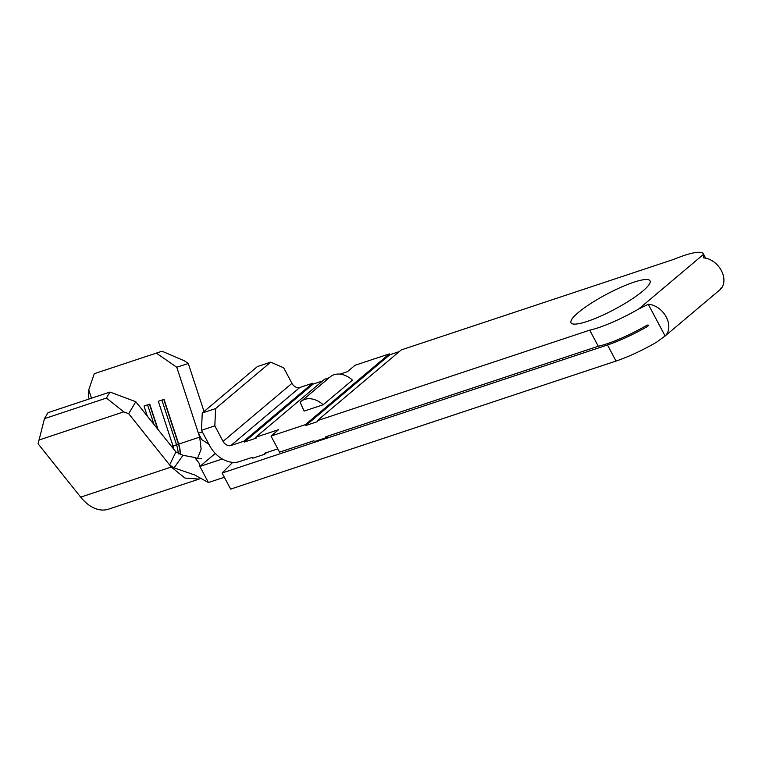 <?xml version="1.0" encoding="UTF-8"?>
<svg xmlns="http://www.w3.org/2000/svg" width="762" height="762" viewBox="0 0 762 762"><rect width="100%" height="100%" fill="white"/><g stroke="black" fill="none" stroke-linecap="round" stroke-linejoin="round"><path stroke-width="1.14" d="M578.358 312.506A44.739 8.534 -28 0 0 571.043 322.812A44.739 8.534 -28 0 0 600.246 316.316A44.739 8.534 -28 0 0 642.728 291.122A44.739 8.534 -28 0 0 650.043 280.807A44.739 8.534 -28 0 0 620.839 287.312A44.739 8.534 -28 0 0 578.358 312.506M232.686 462.363L222.094 473.031L607.495 344.976A53.016 10.106 -28 0 0 647.824 326.25L648.433 325.145L647.205 325.098A53.016 10.106 152 0 1 598.284 346.243L325.803 436.778L326.26 437.645L314.344 441.608L313.887 440.741L279.559 452.142L271.015 436.064L305.333 424.663L389.363 353.873L355.044 365.274L347.462 371.656L340.004 374.132M721.252 287.684L720.214 289.55A19.221 14.107 -130.1 0 0 721.338 270.548A19.221 14.107 -130.1 0 0 703.374 257.88L703.536 254.365L638.661 309.02A53.016 10.106 152 0 1 589.731 330.156L317.249 420.7L401.288 349.91L673.76 259.375A53.016 10.106 152 0 1 703.345 253.822A53.016 10.106 152 0 1 703.536 254.365M638.661 309.02L648.272 304.295A19.221 14.107 49.9 0 1 666.226 316.963A19.221 14.107 49.9 0 1 665.112 335.966L656.368 342.338A53.016 10.106 152 0 1 616.039 361.055L230.648 489.118L222.094 473.031M664.207 336.747L720.214 289.55M222.352 458.981L199.882 466.449L199.072 463.086L194.691 457.476L183.023 455.295L174.05 467.878L169.631 464.972L128.692 413.709L123.739 411.861L106.432 398.059L109.995 392.059L48.016 412.661L44.453 418.652L38.1 443.817L80.686 497.138A39.767 25.937 -108.4 0 0 108.48 509.187L199.072 479.088M109.995 392.059L135.807 401.726L175.908 451.923L183.023 455.295M89.221 398.964L88.44 396.592L88.754 389.82L94.278 373.685L162.03 351.225L184.356 360.797L188.29 363.512L204.035 411.509M208.959 444.351L201.682 439.579L198.349 433.016L199.692 437.102L201.13 449.151L197.529 458.514M180.251 454.809A21.212 13.83 71.6 0 0 178.718 444.075L164.049 399.383L158.334 401.288L164.049 399.383M173.927 449.447A21.212 13.83 71.6 0 0 172.993 445.98L158.334 401.288M91.507 398.212L88.754 389.82M147.352 416.176L144.028 406.041L149.752 404.136L144.028 406.041M158.125 429.663L149.752 404.136M202.559 432.33L198.349 433.016L176.765 367.227L156.267 353.082M277.816 448.866L264.243 453.371L264.7 454.238L252.784 458.191L252.327 457.333L239.449 461.61A25.184 18.479 49.9 0 1 209.721 445.799L201.482 430.292L202.254 413.004L215.608 408.565L214.827 425.853L223.076 441.369A6.629 4.867 -130.1 0 0 230.896 445.522L243.773 441.246L312.649 383.229L299.78 387.506A6.629 4.867 49.9 0 1 291.951 383.343L283.712 367.836L270.71 362.15L215.608 408.565M301.066 401.46L330.337 376.799A20.488 15.03 49.9 0 1 352.444 380.105L323.174 404.765L304.105 411.099L300.161 402.307A20.488 15.03 49.9 0 1 301.066 401.46A20.488 15.03 49.9 0 1 323.174 404.765M329.26 377.704L324.574 379.266L255.689 437.283L278.587 429.682L271.015 436.064M224.333 477.25L208.436 482.537L199.882 466.449L215.303 453.457M270.71 362.15L257.365 366.589L202.254 413.004M665.112 335.966L648.272 304.295M598.284 346.243L589.731 330.156M389.363 353.873L389.82 354.73L399.298 351.587M317.249 420.7L317.706 421.557L305.791 425.52L305.333 424.663M312.649 383.229L313.106 384.086L322.583 380.943M255.689 437.283L256.146 438.15L244.231 442.112L243.773 441.246M214.827 425.853L201.482 430.292M174.05 467.878L194.586 474.936L208.436 482.537M175.908 451.923L169.631 464.972L171.279 467.03L184.956 478.06L199.063 479.079L201.349 478.25M188.29 363.512L176.765 367.227M135.807 401.726L128.692 413.709M106.432 398.059L44.453 418.652M123.739 411.861L38.633 440.141M305.791 425.52L389.82 354.73M244.231 442.112L313.106 384.086M328.251 435.969L326.26 437.645M266.69 452.561L264.7 454.238M157.62 429.035L149.485 404.241M154.029 424.539L147.58 404.87M180.213 454.8A23.86 15.564 71.6 0 0 178.451 444.179L163.792 399.488M178.27 453.962A23.86 15.564 71.6 0 0 176.546 444.817L161.887 400.117M199.692 437.102L171.536 446.465M299.78 387.506L230.896 445.522M291.951 383.343L223.076 441.369M616.039 361.055L607.495 344.976M171.279 467.03L80.686 497.138M705.65 258.166L703.345 253.822M201.359 458.629C200.054 459.086 197.834 458.705 194.691 457.476"/></g></svg>
